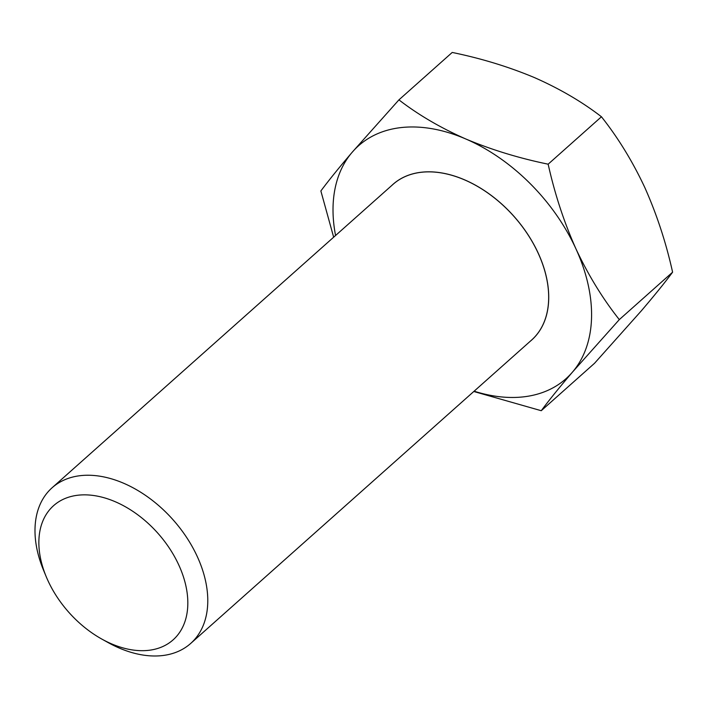 <?xml version="1.0" encoding="UTF-8"?>
<svg xmlns="http://www.w3.org/2000/svg" width="708" height="708" viewBox="0 0 708 708"><rect width="100%" height="100%" fill="white"/><g stroke="black" fill="none" stroke-linecap="round" stroke-linejoin="round"><path stroke-width="1.06" d="M148.848 650.307A89.845 59.552 -131.7 0 0 178.814 565.055A89.845 59.552 -131.7 0 0 77.845 495.228A89.845 59.552 -131.7 0 0 46.179 576.586A89.845 59.552 -131.7 0 0 101.757 639.041A89.845 59.552 -131.7 0 0 148.848 650.307M46.179 576.586L43.471 570.046A104.218 69.074 48.3 0 1 52.1 487.768A104.218 69.074 48.3 0 1 80.208 475.679A104.218 69.074 48.3 0 1 186.682 537.522A104.218 69.074 48.3 0 1 190.664 643.466A104.218 69.074 48.3 0 1 162.557 655.555A104.218 69.074 48.3 0 1 107.943 642.483L101.757 639.041M391.701 185.54A104.244 69.092 48.3 0 1 392.975 184.363A104.244 69.092 48.3 0 1 421.083 172.274A104.244 69.092 48.3 0 1 527.593 234.136A104.244 69.092 48.3 0 1 531.584 340.114A104.244 69.092 48.3 0 1 530.265 341.238M392.975 184.363L392.993 184.346A104.244 69.092 48.3 0 1 392.993 184.346A104.244 69.092 48.3 0 1 421.11 172.256A104.244 69.092 48.3 0 1 527.619 234.118A104.244 69.092 48.3 0 1 531.602 340.097A104.244 69.092 48.3 0 1 531.593 340.106L531.602 340.097M52.1 487.768L392.993 184.39A104.218 69.074 48.3 0 1 421.101 172.301A104.218 69.074 48.3 0 1 527.575 234.144A104.218 69.074 48.3 0 1 531.558 340.088L190.664 643.466M335.565 235.499A155.955 103.368 48.3 0 1 352.106 152.353A155.955 103.368 48.3 0 1 400.675 127.626A155.955 103.368 48.3 0 1 465.749 138.963C491.396 149.742 518.867 158.149 548.151 164.185C554.824 194.125 564.09 222.339 575.94 248.835C588.366 275.27 602.818 298.865 619.314 319.609L572.489 372.089C559.391 387.435 548.974 400.303 541.248 410.711L473.794 391.497M333.663 237.198L320.866 190.965C328.618 180.531 339.035 167.663 352.106 152.353L398.931 99.863C418.304 114.811 440.571 127.838 465.749 138.963A155.955 103.368 48.3 0 1 575.94 248.835A155.955 103.368 48.3 0 1 572.489 372.089A155.955 103.368 48.3 0 1 474.13 391.197M541.248 410.711L594.534 363.284L641.36 310.803C654.457 295.457 664.874 282.581 672.6 272.182C666.042 242.596 656.785 214.382 644.811 187.54C632.571 161.397 618.111 137.803 601.446 116.767C582.073 101.819 559.798 88.792 534.62 77.668C508.972 66.888 481.502 58.481 452.217 52.445L398.931 99.863M619.314 319.609L672.6 272.182M548.151 164.185L601.446 116.767"/></g></svg>
